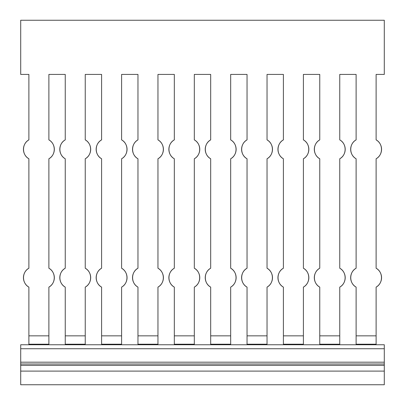 <?xml version="1.0" encoding="UTF-8"?>
<svg xmlns="http://www.w3.org/2000/svg" width="405" height="405" viewBox="0 0 405 405"><rect width="100%" height="100%" fill="white"/><g stroke="black" fill="none" stroke-linecap="round" stroke-linejoin="round"><path stroke-width="0.61" d="M339.755 335.826L339.755 287.12C346.898 283.358 346.898 271.988 339.755 268.226L339.755 158.77C346.898 155.009 346.898 143.638 339.755 139.877L339.755 74.424L356.117 74.424L356.117 139.877C348.973 143.638 348.973 155.009 356.117 158.77L356.117 268.226C348.973 271.988 348.973 283.358 356.117 287.12L356.117 335.826M339.755 344.756L339.755 287.12A10.91 10.91 0 0 0 339.755 268.226L339.755 158.77A10.91 10.91 0 0 0 339.755 139.877L339.755 74.424L356.117 74.424L356.117 139.877A10.91 10.91 0 0 0 356.117 158.77L356.117 268.226A10.91 10.91 0 0 0 356.117 287.12L356.117 344.756M267.037 335.826L267.037 287.12C274.18 283.358 274.18 271.988 267.037 268.226L267.037 158.77C274.18 155.009 274.18 143.638 267.037 139.877L267.037 74.424L283.399 74.424L283.399 139.877C276.256 143.638 276.256 155.009 283.399 158.77L283.399 268.226C276.256 271.988 276.256 283.358 283.399 287.12L283.399 335.826M267.037 344.756L267.037 287.12A10.91 10.91 0 0 0 267.037 268.226L267.037 158.77A10.91 10.91 0 0 0 267.037 139.877L267.037 74.424L283.399 74.424L283.399 139.877A10.91 10.91 0 0 0 283.399 158.77L283.399 268.226A10.91 10.91 0 0 0 283.399 287.12L283.399 344.756M194.319 335.826L194.319 287.12C201.462 283.358 201.462 271.988 194.319 268.226L194.319 158.77C201.462 155.009 201.462 143.638 194.319 139.877L194.319 74.424L210.681 74.424L210.681 139.877C203.538 143.638 203.538 155.009 210.681 158.77L210.681 268.226C203.538 271.988 203.538 283.358 210.681 287.12L210.681 335.826M194.319 344.756L194.319 287.12A10.91 10.91 0 0 0 194.319 268.226L194.319 158.77A10.91 10.91 0 0 0 194.319 139.877L194.319 74.424L210.681 74.424L210.681 139.877A10.91 10.91 0 0 0 210.681 158.77L210.681 268.226A10.91 10.91 0 0 0 210.681 287.12L210.681 344.756M121.601 335.826L121.601 287.12C128.744 283.358 128.744 271.988 121.601 268.226L121.601 158.77C128.744 155.009 128.744 143.638 121.601 139.877L121.601 74.424L137.963 74.424L137.963 139.877C130.82 143.638 130.82 155.009 137.963 158.77L137.963 268.226C130.82 271.988 130.82 283.358 137.963 287.12L137.963 335.826M121.601 344.756L121.601 287.12A10.91 10.91 0 0 0 121.601 268.226L121.601 158.77A10.91 10.91 0 0 0 121.601 139.877L121.601 74.424L137.963 74.424L137.963 139.877A10.91 10.91 0 0 0 137.963 158.77L137.963 268.226A10.91 10.91 0 0 0 137.963 287.12L137.963 344.756M85.242 335.826L85.242 287.12C92.386 283.358 92.386 271.988 85.242 268.226L85.242 158.77C92.386 155.009 92.386 143.638 85.242 139.877L85.242 74.424L101.604 74.424L101.604 139.877C94.461 143.638 94.461 155.009 101.604 158.77L101.604 268.226C94.461 271.988 94.461 283.358 101.604 287.12L101.604 335.826M85.242 344.756L85.242 287.12A10.91 10.91 0 0 0 85.242 268.226L85.242 158.77A10.91 10.91 0 0 0 85.242 139.877L85.242 74.424L101.604 74.424L101.604 139.877A10.91 10.91 0 0 0 101.604 158.77L101.604 268.226A10.91 10.91 0 0 0 101.604 287.12L101.604 344.756M157.96 335.826L157.96 287.12C165.103 283.358 165.103 271.988 157.96 268.226L157.96 158.77C165.103 155.009 165.103 143.638 157.96 139.877L157.96 74.424L174.322 74.424L174.322 139.877C167.179 143.638 167.179 155.009 174.322 158.77L174.322 268.226C167.179 271.988 167.179 283.358 174.322 287.12L174.322 335.826M157.96 344.756L157.96 287.12A10.91 10.91 0 0 0 157.96 268.226L157.96 158.77A10.91 10.91 0 0 0 157.96 139.877L157.96 74.424L174.322 74.424L174.322 139.877A10.91 10.91 0 0 0 174.322 158.77L174.322 268.226A10.91 10.91 0 0 0 174.322 287.12L174.322 344.756M230.678 335.826L230.678 287.12C237.821 283.358 237.821 271.988 230.678 268.226L230.678 158.77C237.821 155.009 237.821 143.638 230.678 139.877L230.678 74.424L247.04 74.424L247.04 139.877C239.897 143.638 239.897 155.009 247.04 158.77L247.04 268.226C239.897 271.988 239.897 283.358 247.04 287.12L247.04 335.826M230.678 344.756L230.678 287.12A10.91 10.91 0 0 0 230.678 268.226L230.678 158.77A10.91 10.91 0 0 0 230.678 139.877L230.678 74.424L247.04 74.424L247.04 139.877A10.91 10.91 0 0 0 247.04 158.77L247.04 268.226A10.91 10.91 0 0 0 247.04 287.12L247.04 344.756M303.396 335.826L303.396 287.12C310.539 283.358 310.539 271.988 303.396 268.226L303.396 158.77C310.539 155.009 310.539 143.638 303.396 139.877L303.396 74.424L319.758 74.424L319.758 139.877C312.614 143.638 312.614 155.009 319.758 158.77L319.758 268.226C312.614 271.988 312.614 283.358 319.758 287.12L319.758 335.826M303.396 344.756L303.396 287.12A10.91 10.91 0 0 0 303.396 268.226L303.396 158.77A10.91 10.91 0 0 0 303.396 139.877L303.396 74.424L319.758 74.424L319.758 139.877A10.91 10.91 0 0 0 319.758 158.77L319.758 268.226A10.91 10.91 0 0 0 319.758 287.12L319.758 344.756M376.113 335.826L376.113 287.12C383.257 283.358 383.257 271.988 376.113 268.226L376.113 158.77C383.257 155.009 383.257 143.638 376.113 139.877L376.113 74.424L384.294 74.424L384.294 20.25L20.706 20.25L20.706 74.424L28.887 74.424L28.887 139.877A10.91 10.91 0 0 0 28.887 158.77L28.887 268.226A10.91 10.91 0 0 0 28.887 287.12L28.887 344.756M376.113 344.756L376.113 287.12A10.91 10.91 0 0 0 376.113 268.226L376.113 158.77A10.91 10.91 0 0 0 376.113 139.877L376.113 74.424M48.883 344.756L48.883 287.12A10.91 10.91 0 0 0 48.883 268.226L48.883 158.77A10.91 10.91 0 0 0 48.883 139.877L48.883 74.424L65.245 74.424L65.245 139.877A10.91 10.91 0 0 0 65.245 158.77L65.245 268.226A10.91 10.91 0 0 0 65.245 287.12L65.245 344.756M28.887 74.424L28.887 139.877C21.743 143.638 21.743 155.009 28.887 158.77L28.887 268.226C21.743 271.988 21.743 283.358 28.887 287.12L28.887 335.826M48.883 335.826L48.883 287.12C56.027 283.358 56.027 271.988 48.883 268.226L48.883 158.77C56.027 155.009 56.027 143.638 48.883 139.877L48.883 74.424L65.245 74.424L65.245 139.877C58.102 143.638 58.102 155.009 65.245 158.77L65.245 268.226C58.102 271.988 58.102 283.358 65.245 287.12L65.245 335.826M384.294 348.73L384.294 384.75L20.706 384.75L20.706 344.756L384.294 344.756L384.294 348.73L20.706 348.73M376.113 335.846L356.117 335.846M48.883 335.846L28.887 335.846M85.242 335.846L65.245 335.846M121.601 335.846L101.604 335.846M157.96 335.846L137.963 335.846M194.319 335.846L174.322 335.846M230.678 335.846L210.681 335.846M267.037 335.846L247.04 335.846M303.396 335.846L283.399 335.846M339.755 335.846L319.758 335.846M376.113 344.204L356.117 344.204M303.396 344.204L283.399 344.204M230.678 344.204L210.681 344.204M157.96 344.204L137.963 344.204M85.242 344.204L65.245 344.204M121.601 344.204L101.604 344.204M194.319 344.204L174.322 344.204M267.037 344.204L247.04 344.204M339.755 344.204L319.758 344.204M48.883 344.204L28.887 344.204M384.294 371.101L20.706 371.101M384.294 365.376L20.706 365.376M384.294 364.009L20.706 364.009M384.294 362.192L20.706 362.192"/></g></svg>

